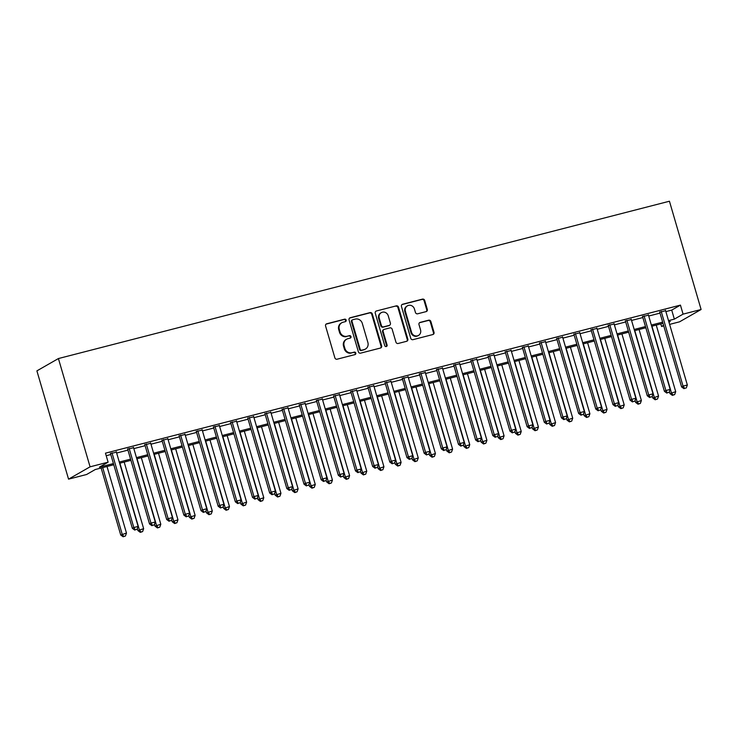 <?xml version="1.0" encoding="UTF-8"?>
<svg xmlns="http://www.w3.org/2000/svg" width="738" height="738" viewBox="0 0 738 738"><rect width="100%" height="100%" fill="white"/><g stroke="black" fill="none" stroke-linecap="round" stroke-linejoin="round"><path stroke-width="1.11" d="M346.168 320.108A1.301 1.208 60.2 0 0 344.618 319.176L326.722 323.779A1.854 1.734 60.2 0 0 325.559 325.984L334.877 357.865A1.854 1.734 60.2 0 0 337.081 359.203L354.978 354.6A1.301 1.208 60.2 0 0 355.799 353.05A1.301 1.208 60.2 0 0 354.258 352.118L351.943 352.718A5.932 5.544 60.2 0 1 344.895 348.437L344.111 345.781A5.932 5.544 60.2 0 1 347.847 338.724L350.163 338.124A1.301 1.208 60.2 0 0 350.984 336.583A1.301 1.208 60.2 0 0 349.443 335.642L347.118 336.242A5.932 5.544 60.2 0 1 340.07 331.962L339.296 329.305A5.932 5.544 60.2 0 1 343.032 322.248L345.347 321.648A1.301 1.208 60.2 0 0 346.168 320.108M345.31 321.657A1.301 1.208 60.2 0 0 344.037 319.508L326.141 324.111A1.854 1.734 60.2 0 0 326.048 324.139M354.95 354.609A1.301 1.208 60.2 0 0 353.677 352.45L351.943 352.718M350.126 338.133A1.301 1.208 60.2 0 0 348.853 335.974L347.118 336.242M426.149 311.611A1.854 1.734 60.2 0 0 427.311 309.406L424.701 300.458A1.854 1.734 60.2 0 0 422.496 299.121L402.616 304.24A1.854 1.734 60.2 0 0 401.454 306.445L410.771 338.327A1.854 1.734 60.2 0 0 412.976 339.664L432.855 334.545A1.854 1.734 60.2 0 0 434.027 332.34L430.863 321.537A1.854 1.734 60.2 0 0 428.658 320.2L420.153 322.386A1.854 1.734 60.2 0 0 418.99 324.591L420.549 329.951A4.954 4.631 60.2 0 1 418.511 335.412A4.954 4.631 60.2 0 1 411.536 332.275L405.402 311.279A4.954 4.631 60.2 0 1 407.45 305.818A4.954 4.631 60.2 0 1 414.415 308.964L415.439 312.46A1.854 1.734 60.2 0 0 417.643 313.798L426.149 311.611M665.879 311.611L671.718 310.108L680.436 305.117L683.074 314.139L701.1 309.499L669.44 201.225L58.422 358.548L36.9 370.873L68.56 479.146L86.586 474.506L95.303 469.506L113.772 464.755M680.436 305.117L105.469 453.16L108.108 462.182L90.082 466.822L58.422 358.548M372.303 313.945A1.854 1.734 60.2 0 0 370.107 312.608L350.227 317.727A1.854 1.734 60.2 0 0 349.056 319.932L358.382 351.814A1.854 1.734 60.2 0 0 360.587 353.151L380.457 348.041A1.854 1.734 60.2 0 0 381.629 345.836L372.303 313.945L371.721 314.277A1.854 1.734 60.2 0 0 369.517 312.94L349.646 318.06A1.854 1.734 60.2 0 0 349.544 318.087M376.417 310.984L396.297 305.864A1.854 1.734 60.2 0 1 398.502 307.202L407.828 339.083A1.854 1.734 60.2 0 1 406.656 341.288L398.151 343.484A1.854 1.734 60.2 0 1 395.946 342.146L392.164 329.213A1.854 1.734 60.2 0 0 389.968 327.875L384.323 329.332A1.854 1.734 60.2 0 0 383.151 331.537L387.09 344.997A1.301 1.208 60.2 0 1 386.555 346.426A1.301 1.208 60.2 0 1 384.729 345.605L375.255 313.189A1.854 1.734 60.2 0 1 376.417 310.984L396.297 305.864M116.392 452.136L110.525 453.639M133.55 447.717L127.683 449.221M150.718 443.289L144.851 444.802M167.877 438.87L162.009 440.383M185.044 434.451L179.177 435.964M202.212 430.033L196.336 431.546M219.371 425.614L213.503 427.127M236.538 421.195L230.662 422.708M253.697 416.776L247.83 418.289M270.864 412.358L264.988 413.87M288.023 407.939L282.156 409.452M305.191 403.52L299.314 405.033M322.349 399.101L316.482 400.614M339.517 394.682L333.65 396.195M356.675 390.264L350.808 391.777M373.843 385.845L367.976 387.358M391.002 381.426L385.135 382.939M408.169 377.007L402.302 378.52M425.337 372.589L419.461 374.092M442.496 368.17L436.628 369.673M459.663 363.751L453.787 365.255M476.822 359.323L470.955 360.836M493.99 354.904L488.113 356.417M511.148 350.485L505.281 351.998M528.316 346.067L522.439 347.58M545.474 341.648L539.607 343.161M562.642 337.229L556.775 338.742M579.8 332.81L573.933 334.323M596.968 328.392L591.101 329.904M614.127 323.973L608.26 325.486M631.294 319.554L625.427 321.067M648.453 315.135L642.586 316.648M106.217 455.715L110.783 454.534M116.65 453.031L127.951 450.115M133.818 448.612L145.109 445.697M150.976 444.193L162.277 441.278M168.144 439.765L179.435 436.859M185.303 435.346L196.603 432.44M202.47 430.927L213.762 428.022M219.629 426.509L230.929 423.603M236.797 422.09L248.088 419.184M253.964 417.671L265.256 414.765M271.123 413.252L282.414 410.346M288.29 408.834L299.582 405.928M305.449 404.415L316.74 401.509M322.617 399.996L333.908 397.09M339.775 395.577L351.067 392.671M356.943 391.158L368.234 388.253M374.101 386.74L385.402 383.834M391.269 382.321L402.561 379.415M408.428 377.902L419.728 374.987M425.595 373.483L436.887 370.568M442.754 369.065L454.054 366.149M459.922 364.646L471.213 361.731M477.08 360.227L488.381 357.312M494.248 355.799L505.539 352.893M511.416 351.38L522.707 348.474M528.574 346.961L539.865 344.056M545.742 342.543L557.033 339.637M562.9 338.124L574.192 335.218M580.068 333.705L591.359 330.799M597.226 329.286L608.518 326.38M614.394 324.868L625.686 321.962M631.553 320.449L642.853 317.543M648.72 316.03L660.012 313.124M665.621 310.716L659.754 312.229M701.1 309.499L679.578 321.814L669.615 324.388M663.748 325.892L661.562 326.454L663.573 325.301M660.805 323.899L661.562 326.454M668.517 320.633L674.357 319.13L683.074 314.139M108.108 462.182L99.381 467.172L113.421 463.565M119.288 462.053L130.589 459.137M136.456 457.634L147.748 454.719M153.615 453.215L164.915 450.3M170.782 448.796L182.074 445.881M187.941 444.368L199.242 441.462M205.109 439.949L216.4 437.044M222.267 435.531L233.568 432.625M239.435 431.112L250.726 428.206M256.603 426.693L267.894 423.787M273.761 422.274L285.053 419.369M290.929 417.856L302.22 414.95M308.087 413.437L319.379 410.531M325.255 409.018L336.546 406.112M342.414 404.599L353.705 401.693M359.581 400.18L370.873 397.275M376.74 395.762L388.04 392.856M393.907 391.343L405.199 388.437M411.066 386.924L422.367 384.018M428.234 382.505L439.525 379.6M445.392 378.087L456.693 375.172M462.56 373.668L473.851 370.753M479.718 369.249L491.019 366.334M496.886 364.83L508.178 361.915M514.054 360.402L525.345 357.496M531.212 355.984L542.504 353.078M548.38 351.565L559.672 348.659M565.539 347.146L576.83 344.24M582.706 342.727L593.998 339.821M599.865 338.308L611.156 335.403M617.033 333.89L628.324 330.984M634.191 329.471L645.492 326.565M651.359 325.052L662.65 322.146M90.082 466.822L68.56 479.146M668.979 322.211L670.279 321.464L668.868 321.823M663.001 323.336L651.709 326.242M645.833 327.755L634.542 330.661M628.675 332.174L617.383 335.089M611.507 336.593L600.215 339.508M594.348 341.011L583.057 343.926M577.181 345.43L565.889 348.345M560.022 349.849L548.721 352.764M542.854 354.277L531.563 357.183M525.696 358.696L514.395 361.602M508.528 363.114L497.237 366.02M491.37 367.533L480.069 370.439M474.202 371.952L462.911 374.858M457.043 376.371L445.743 379.277M439.876 380.79L428.584 383.695M422.708 385.208L411.417 388.114M405.549 389.627L394.258 392.533M388.382 394.046L377.09 396.952M371.223 398.465L359.932 401.371M354.055 402.883L342.764 405.789M336.897 407.302L325.606 410.208M319.729 411.721L308.438 414.627M302.571 416.14L291.27 419.055M285.403 420.559L274.112 423.474M268.245 424.977L256.944 427.892M251.077 429.396L239.785 432.311M233.918 433.824L222.618 436.73M216.751 438.243L205.459 441.149M199.583 442.662L188.291 445.567M182.424 447.08L171.133 449.986M165.257 451.499L153.965 454.405M148.098 455.918L136.807 458.824M130.93 460.337L119.639 463.243M671.718 310.108L674.357 319.13M341.74 322.774L341.159 323.106A5.932 5.544 60.2 0 0 338.714 329.637L339.296 329.305M346.537 336.574A5.932 5.544 60.2 0 1 339.489 332.294L338.714 329.637M346.556 339.24L345.974 339.581A5.932 5.544 60.2 0 0 343.53 346.113L344.111 345.781M351.362 353.05A5.932 5.544 60.2 0 1 344.305 348.77L343.53 346.113M380.559 348.013A1.854 1.734 60.2 0 0 381.048 346.168L371.721 314.277M352.801 319.729A1.301 1.208 60.2 0 0 351.989 321.279L360.172 349.259A1.301 1.208 60.2 0 0 361.712 350.199L364.157 349.572A5.932 5.544 60.2 0 0 367.884 342.515L362.293 323.382A5.932 5.544 60.2 0 0 355.246 319.102L352.801 319.729M352.524 319.849L351.934 320.181A1.301 1.208 60.2 0 0 351.399 321.611L351.989 321.279M365.439 349.046L364.858 349.378A5.932 5.544 60.2 0 1 363.576 349.904L361.131 350.532A1.301 1.208 60.2 0 1 359.591 349.591L351.399 321.611M406.758 341.26A1.854 1.734 60.2 0 0 407.247 339.415L397.92 307.534A1.854 1.734 60.2 0 0 395.716 306.196M383.917 329.489L383.336 329.831A1.854 1.734 60.2 0 0 382.57 331.869L386.509 345.329L387.09 344.997M386.242 346.546A1.301 1.208 60.2 0 0 386.509 345.329M388.243 315.799A4.954 4.631 60.2 0 0 381.278 312.654A4.954 4.631 60.2 0 0 379.231 318.115L381.389 325.513A1.854 1.734 60.2 0 0 383.594 326.851L389.24 325.393A1.854 1.734 60.2 0 0 390.402 323.189L388.243 315.799M381.278 312.654L380.697 312.986A4.954 4.631 60.2 0 0 378.649 318.447L379.231 318.115M389.646 325.237L389.064 325.569A1.854 1.734 60.2 0 1 388.658 325.726L383.013 327.183A1.854 1.734 60.2 0 1 380.808 325.845L378.649 318.447M407.45 305.818L406.869 306.159A4.954 4.631 60.2 0 0 404.821 311.62L405.402 311.279M418.511 335.412L417.929 335.744A4.954 4.631 60.2 0 1 410.955 332.607L404.821 311.62M432.948 334.517A1.854 1.734 60.2 0 0 433.446 332.672L430.282 321.869A1.854 1.734 60.2 0 0 428.077 320.532L419.571 322.718A1.854 1.734 60.2 0 0 419.479 322.746M426.241 311.584A1.854 1.734 60.2 0 0 426.73 309.739L424.119 300.79A1.854 1.734 60.2 0 0 421.915 299.453L402.035 304.573A1.854 1.734 60.2 0 0 401.942 304.6M101.143 468.003L120.737 535.013L126.484 533.076L107.01 466.499M102.72 467.597L122.185 534.183L123.726 536.443L123.145 536.775L125.442 536L123.726 536.443M126.484 533.076L125.442 536M123.145 536.775L120.737 535.013M110.396 453.215L132.37 528.353L133.818 527.522L111.973 452.809M135.358 529.783L137.074 529.34L135.358 529.783L133.818 527.522L138.117 526.415L116.263 451.702M132.37 528.353L134.777 530.115M137.074 529.34L138.117 526.415M137.323 528.639L137.895 530.594L143.642 528.657L124.178 462.08M119.879 463.178L139.353 529.764L140.893 532.024L140.303 532.356L142.609 531.581L140.893 532.024M143.642 528.657L142.609 531.581M140.303 532.356L137.895 530.594M154.491 524.22L155.063 526.176L160.81 524.238L141.336 457.652M137.047 458.759L156.511 525.345L158.052 527.605L157.471 527.938L159.768 527.163L158.052 527.605M160.81 524.238L159.768 527.163M157.471 527.938L155.063 526.176M171.65 519.792L172.222 521.757L177.969 519.82L158.504 453.233M154.205 454.34L173.679 520.927L175.22 523.187L174.638 523.519L176.936 522.744L175.22 523.187M177.969 519.82L176.936 522.744M174.638 523.519L172.222 521.757M188.817 515.373L189.389 517.338L195.136 515.401L175.662 448.815M171.373 449.922L190.847 516.499L192.378 518.768L191.797 519.1L194.094 518.325L192.378 518.768M195.136 515.401L194.094 518.325M191.797 519.1L189.389 517.338M127.563 448.796L149.528 523.934L150.986 523.104L129.141 448.39M152.526 525.364L154.242 524.921L152.526 525.364L150.986 523.104L155.275 521.997L133.43 447.283M149.528 523.934L151.936 525.696M154.242 524.921L155.275 521.997M144.722 444.377L166.696 519.515L168.144 518.676L146.299 443.972M169.685 520.945L171.4 520.502L169.685 520.945L168.144 518.676L172.443 517.578L150.589 442.865M166.696 519.515L169.103 521.277M171.4 520.502L172.443 517.578M161.89 439.959L183.854 515.096L185.312 514.257L163.467 439.553M186.852 516.526L188.568 516.083L186.852 516.526L185.312 514.257L189.601 513.159L167.757 438.446M183.854 515.096L186.271 516.858M188.568 516.083L189.601 513.159M179.048 435.54L201.022 510.678L202.48 509.838L180.626 435.134M204.011 512.107L205.727 511.665L204.011 512.107L202.48 509.838L206.769 508.74L184.924 434.027M201.022 510.678L203.43 512.44M205.727 511.665L206.769 508.74M205.976 510.954L206.548 512.919L212.295 510.982L192.83 444.396M188.541 445.503L208.005 512.08L209.546 514.349L208.965 514.681L211.262 513.906L209.546 514.349M212.295 510.982L211.262 513.906M208.965 514.681L206.548 512.919M196.216 431.121L218.18 506.259L219.638 505.419L197.793 430.715M221.179 507.689L222.894 507.246L221.179 507.689L219.638 505.419L223.928 504.322L202.083 429.608M218.18 506.259L220.597 508.021M222.894 507.246L223.928 504.322M223.144 506.536L223.715 508.5L229.463 506.563L209.989 439.977M205.699 441.084L225.173 507.661L226.704 509.93L226.123 510.262L228.42 509.488L226.704 509.93M229.463 506.563L228.42 509.488M226.123 510.262L223.715 508.5M213.374 426.702L235.348 501.84L236.806 501.001L214.952 426.296M238.337 503.27L240.053 502.827L238.337 503.27L236.806 501.001L241.095 499.903L219.251 425.189M235.348 501.84L237.756 503.602M240.053 502.827L241.095 499.903M240.302 502.117L240.874 504.082L246.621 502.144L227.156 435.558M222.867 436.665L242.332 503.242L243.872 505.512L243.291 505.844L245.588 505.069L243.872 505.512M246.621 502.144L245.588 505.069M243.291 505.844L240.874 504.082M230.542 422.284L252.516 497.412L253.964 496.582L232.119 421.878M255.505 498.851L257.221 498.408L255.505 498.851L253.964 496.582L258.254 495.475L236.409 420.771M252.516 497.412L254.924 499.183M257.221 498.408L258.254 495.475M257.47 497.698L258.042 499.663L263.789 497.716L244.315 431.14M240.025 432.247L259.499 498.823L261.031 501.093L260.449 501.425L262.746 500.65L261.031 501.093M263.789 497.716L262.746 500.65M260.449 501.425L258.042 499.663M247.7 417.865L269.674 492.993L271.132 492.163L249.287 417.459M272.663 494.432L274.379 493.99L272.663 494.432L271.132 492.163L275.422 491.056L253.577 416.352M269.674 492.993L272.082 494.764M274.379 493.99L275.422 491.056M274.628 493.279L275.209 495.235L280.947 493.298L261.483 426.721M257.193 427.828L276.658 494.405L278.198 496.674L277.617 497.006L279.914 496.231L278.198 496.674M280.947 493.298L279.914 496.231M277.617 497.006L275.209 495.235M264.868 413.446L286.842 488.574L288.29 487.744L266.446 413.04M289.831 490.014L291.547 489.571L289.831 490.014L288.29 487.744L292.58 486.637L270.735 411.933M286.842 488.574L289.25 490.346M291.547 489.571L292.58 486.637M291.796 488.86L292.368 490.816L298.115 488.879L278.641 422.302M274.351 423.409L293.825 489.986L295.357 492.255L294.776 492.587L297.073 491.812L295.357 492.255M298.115 488.879L297.073 491.812M294.776 492.587L292.368 490.816M282.027 409.027L304.001 484.156L305.458 483.325L283.613 408.621M306.99 485.595L308.705 485.152L306.99 485.595L305.458 483.325L309.748 482.218L287.903 407.514M304.001 484.156L306.408 485.927M308.705 485.152L309.748 482.218M308.964 484.442L309.536 486.397L315.274 484.46L295.809 417.883M291.519 418.99L310.984 485.567L312.525 487.836L311.943 488.169L314.24 487.394L312.525 487.836M315.274 484.46L314.24 487.394M311.943 488.169L309.536 486.397M299.194 404.608L321.168 479.737L322.617 478.907L300.772 404.203M324.157 481.167L325.873 480.733L324.157 481.167L322.617 478.907L326.906 477.8L305.062 403.096M321.168 479.737L323.576 481.508M325.873 480.733L326.906 477.8M326.122 480.023L326.694 481.979L332.441 480.041L312.967 413.464M308.678 414.571L328.152 481.148L329.683 483.408L329.102 483.75L331.399 482.975L329.683 483.408M332.441 480.041L331.399 482.975M329.102 483.75L326.694 481.979M316.362 400.19L338.327 475.318L339.784 474.488L317.94 399.784M341.316 476.748L343.032 476.305L341.316 476.748L339.784 474.488L344.074 473.381L322.229 398.677M338.327 475.318L340.735 477.089M343.032 476.305L344.074 473.381M333.521 395.771L355.495 470.899L356.943 470.069L335.098 395.356M358.483 472.329L360.199 471.886L358.483 472.329L356.943 470.069L361.233 468.962L339.388 394.258M355.495 470.899L357.902 472.661M360.199 471.886L361.233 468.962M350.688 391.343L372.653 466.481L374.111 465.65L352.266 390.937M375.642 467.91L377.367 467.468L375.642 467.91L374.111 465.65L378.4 464.543L356.555 389.839M372.653 466.481L375.061 468.243M377.367 467.468L378.4 464.543M343.29 475.604L343.862 477.56L349.6 475.623L330.135 409.046M325.845 410.153L345.31 476.73L346.851 478.99L346.27 479.331L348.567 478.556L346.851 478.99M349.6 475.623L348.567 478.556M346.27 479.331L343.862 477.56M360.448 471.185L361.02 473.141L366.768 471.204L347.294 404.627M343.004 405.734L362.478 472.311L364.009 474.571L363.428 474.903L365.734 474.128L364.009 474.571M366.768 471.204L365.734 474.128M363.428 474.903L361.02 473.141M377.616 466.767L378.188 468.722L383.935 466.785L364.461 400.208M360.172 401.315L379.636 467.892L381.177 470.152L380.596 470.484L382.893 469.709L381.177 470.152M383.935 466.785L382.893 469.709M380.596 470.484L378.188 468.722M367.847 386.924L389.821 462.062L391.269 461.232L369.424 386.518M392.81 463.492L394.526 463.049L392.81 463.492L391.269 461.232L395.568 460.125L373.714 385.421M389.821 462.062L392.229 463.824M394.526 463.049L395.568 460.125M394.775 462.348L395.347 464.303L401.094 462.366L381.629 395.789M377.33 396.887L396.804 463.473L398.345 465.733L397.754 466.065L400.061 465.291L398.345 465.733M401.094 462.366L400.061 465.291M397.754 466.065L395.347 464.303M385.015 382.505L406.979 457.643L408.437 456.813L386.592 382.099M409.977 459.073L411.693 458.63L409.977 459.073L408.437 456.813L412.726 455.706L390.882 381.002M406.979 457.643L409.396 459.405M411.693 458.63L412.726 455.706M411.942 457.929L412.514 459.885L418.261 457.947L398.788 391.371M394.498 392.468L413.963 459.054L415.503 461.315L414.922 461.647L417.219 460.872L415.503 461.315M418.261 457.947L417.219 460.872M414.922 461.647L412.514 459.885M402.173 378.087L424.147 453.224L425.595 452.394L403.751 377.681M427.136 454.654L428.852 454.211L427.136 454.654L425.595 452.394L429.894 451.287L408.04 376.583M424.147 453.224L426.555 454.986M428.852 454.211L429.894 451.287M429.101 453.51L429.673 455.466L435.42 453.529L415.955 386.952M411.656 388.05L431.13 454.636L432.671 456.896L432.09 457.228L434.387 456.453L432.671 456.896M435.42 453.529L434.387 456.453M432.09 457.228L429.673 455.466M419.341 373.668L441.306 448.805L442.763 447.975L420.918 373.262M444.304 450.235L446.02 449.793L444.304 450.235L442.763 447.975L447.053 446.868L425.208 372.155M441.306 448.805L443.722 450.567M446.02 449.793L447.053 446.868M446.269 449.091L446.841 451.047L452.588 449.11L433.114 382.533M428.824 383.631L448.298 450.217L449.829 452.477L449.248 452.809L451.545 452.034L449.829 452.477M452.588 449.11L451.545 452.034M449.248 452.809L446.841 451.047M436.499 369.249L458.473 444.387L459.931 443.556L438.077 368.843M461.462 445.817L463.178 445.374L461.462 445.817L459.931 443.556L464.22 442.449L442.376 367.736M458.473 444.387L460.881 446.149M463.178 445.374L464.22 442.449M463.427 444.673L463.999 446.628L469.746 444.691L450.281 378.105M445.992 379.212L465.457 445.798L466.997 448.058L466.416 448.39L468.713 447.615L466.997 448.058M469.746 444.691L468.713 447.615M466.416 448.39L463.999 446.628M453.667 364.83L475.632 439.968L477.089 439.138L455.245 364.424M478.63 441.398L480.346 440.955L478.63 441.398L477.089 439.138L481.379 438.031L459.534 363.317M475.632 439.968L478.049 441.73M480.346 440.955L481.379 438.031M480.595 440.254L481.167 442.21L486.914 440.272L467.44 373.686M463.15 374.793L482.624 441.379L484.156 443.639L483.575 443.972L485.872 443.197L484.156 443.639M486.914 440.272L485.872 443.197M483.575 443.972L481.167 442.21M470.826 360.412L492.8 435.549L494.257 434.71L472.403 360.006M495.788 436.979L497.504 436.536L495.788 436.979L494.257 434.71L498.547 433.612L476.702 358.899M492.8 435.549L495.207 437.311M497.504 436.536L498.547 433.612M497.753 435.826L498.325 437.791L504.072 435.854L484.608 369.268M480.318 370.375L499.783 436.961L501.323 439.221L500.742 439.553L503.039 438.778L501.323 439.221M504.072 435.854L503.039 438.778M500.742 439.553L498.325 437.791M487.993 355.993L509.967 431.13L511.416 430.291L489.571 355.587M512.956 432.56L514.672 432.117L512.956 432.56L511.416 430.291L515.705 429.193L493.86 354.48M509.967 431.13L512.375 432.892M514.672 432.117L515.705 429.193M514.921 431.407L515.493 433.372L521.24 431.435L501.766 364.849M497.477 365.956L516.951 432.533L518.482 434.802L517.901 435.134L520.198 434.359L518.482 434.802M521.24 431.435L520.198 434.359M517.901 435.134L515.493 433.372M532.08 426.988L532.661 428.953L538.399 427.016L518.934 360.43M514.644 361.537L534.109 428.114L535.65 430.383L535.068 430.715L537.365 429.94L535.65 430.383M538.399 427.016L537.365 429.94M535.068 430.715L532.661 428.953M549.247 422.57L549.819 424.534L555.566 422.597L536.092 356.011M531.803 357.118L551.277 423.695L552.808 425.964L552.227 426.296L554.524 425.522L552.808 425.964M555.566 422.597L554.524 425.522M552.227 426.296L549.819 424.534M505.152 351.574L527.126 426.712L528.583 425.872L506.738 351.168M530.115 428.141L531.83 427.699L530.115 428.141L528.583 425.872L532.873 424.774L511.028 350.061M527.126 426.712L529.533 428.474M531.83 427.699L532.873 424.774M522.32 347.155L544.293 422.293L545.742 421.453L523.897 346.749M547.282 423.723L548.998 423.28L547.282 423.723L545.742 421.453L550.031 420.356L528.187 345.642M544.293 422.293L546.701 424.055M548.998 423.28L550.031 420.356M539.478 342.736L561.452 417.874L562.909 417.035L541.065 342.331M564.441 419.304L566.157 418.861L564.441 419.304L562.909 417.035L567.199 415.928L545.354 341.224M561.452 417.874L563.86 419.636M566.157 418.861L567.199 415.928M566.415 418.151L566.987 420.116L572.725 418.178L553.26 351.592M548.971 352.699L568.435 419.276L569.976 421.546L569.395 421.878L571.692 421.103L569.976 421.546M572.725 418.178L571.692 421.103M569.395 421.878L566.987 420.116M556.646 338.318L578.62 413.446L580.068 412.616L558.223 337.912M581.609 414.885L583.324 414.442L581.609 414.885L580.068 412.616L584.358 411.509L562.513 336.805M578.62 413.446L581.027 415.217M583.324 414.442L584.358 411.509M583.573 413.732L584.145 415.697L589.893 413.75L570.419 347.174M566.129 348.281L585.603 414.857L587.134 417.127L586.553 417.459L588.85 416.684L587.134 417.127M589.893 413.75L588.85 416.684M586.553 417.459L584.145 415.697M573.813 333.899L595.778 409.027L597.236 408.197L575.391 333.493M598.767 410.466L600.483 410.024L598.767 410.466L597.236 408.197L601.525 407.09L579.681 332.386M595.778 409.027L598.186 410.798M600.483 410.024L601.525 407.09M600.741 409.313L601.313 411.269L607.051 409.332L587.586 342.755M583.297 343.862L602.761 410.439L604.302 412.708L603.721 413.04L606.018 412.265L604.302 412.708M607.051 409.332L606.018 412.265M603.721 413.04L601.313 411.269M590.972 329.48L612.946 404.608L614.394 403.778L592.549 329.074M615.935 406.048L617.651 405.605L615.935 406.048L614.394 403.778L618.684 402.671L596.839 327.967M612.946 404.608L615.354 406.38M617.651 405.605L618.684 402.671M617.9 404.894L618.472 406.85L624.219 404.913L604.745 338.336M600.455 339.443L619.929 406.02L621.461 408.289L620.879 408.621L623.186 407.846L621.461 408.289M624.219 404.913L623.186 407.846M620.879 408.621L618.472 406.85M608.14 325.061L630.104 400.19L631.562 399.359L609.717 324.655M633.093 401.62L634.818 401.186L633.093 401.62L631.562 399.359L635.852 398.252L614.007 323.548M630.104 400.19L632.512 401.961M634.818 401.186L635.852 398.252M635.067 400.476L635.639 402.431L641.387 400.494L621.913 333.917M617.623 335.024L637.088 401.601L638.628 403.87L638.047 404.203L640.344 403.428L638.628 403.87M641.387 400.494L640.344 403.428M638.047 404.203L635.639 402.431M652.226 396.057L652.798 398.013L658.545 396.075L639.08 329.499M634.781 330.606L654.255 397.182L655.796 399.442L655.206 399.784L657.512 399.009L655.796 399.442M658.545 396.075L657.512 399.009M655.206 399.784L652.798 398.013M669.394 391.638L669.966 393.594L675.713 391.657L656.239 325.08M651.949 326.187L671.414 392.764L672.955 395.024L672.373 395.365L674.67 394.59L672.955 395.024M675.713 391.657L674.67 394.59M672.373 395.365L669.966 393.594M625.298 320.643L647.272 395.771L648.72 394.941L626.876 320.237M650.261 397.201L651.977 396.767L650.261 397.201L648.72 394.941L653.019 393.834L631.165 319.13M647.272 395.771L649.68 397.542M651.977 396.767L653.019 393.834M642.466 316.224L664.431 391.352L665.888 390.522L644.043 315.818M667.429 392.782L669.145 392.339L667.429 392.782L665.888 390.522L670.178 389.415L648.333 314.711M664.431 391.352L666.848 393.114M669.145 392.339L670.178 389.415M659.624 311.805L681.598 386.933L683.047 386.103L661.202 311.39M684.587 388.363L686.303 387.92L684.587 388.363L683.047 386.103L687.346 384.996L665.491 310.292M681.598 386.933L684.006 388.695M686.303 387.92L687.346 384.996M344.037 319.508L344.618 319.176M353.677 352.45L354.258 352.118M348.853 335.974L349.443 335.642M339.489 332.294L340.07 331.962M344.305 348.77L344.895 348.437M326.141 324.111L326.722 323.779M381.048 346.168L381.629 345.836M349.646 318.06L350.227 317.727M369.517 312.94L370.107 312.608M359.591 349.591L360.172 349.259M361.131 350.532L361.712 350.199M363.576 349.904L364.157 349.572M397.92 307.534L398.502 307.202M407.247 339.415L407.828 339.083M382.57 331.869L383.151 331.537M380.808 325.845L381.389 325.513M383.013 327.183L383.594 326.851M388.658 325.726L389.24 325.393M410.955 332.607L411.536 332.275M419.571 322.718L420.153 322.386M428.077 320.532L428.658 320.2M430.282 321.869L430.863 321.537M433.446 332.672L434.027 332.34M402.035 304.573L402.616 304.24M421.915 299.453L422.496 299.121M424.119 300.79L424.701 300.458M426.73 309.739L427.311 309.406"/></g></svg>
